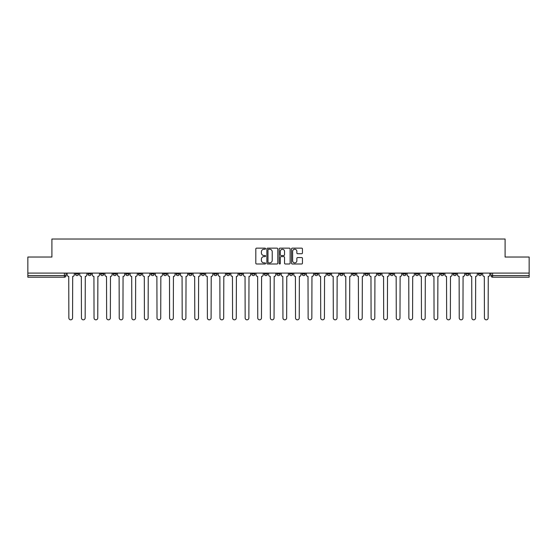 <?xml version="1.0" encoding="UTF-8"?>
<svg xmlns="http://www.w3.org/2000/svg" width="557" height="557" viewBox="0 0 557 557"><rect width="100%" height="100%" fill="white"/><g stroke="black" fill="none" stroke-linecap="round" stroke-linejoin="round"><path stroke-width="0.84" d="M265.585 248.687A0.557 0.557 0 0 0 265.028 248.137L256.61 248.137A0.794 0.794 0 0 0 255.816 248.93L255.816 263.189A0.794 0.794 0 0 0 256.61 263.983L265.028 263.983A0.557 0.557 0 0 0 265.585 263.426A0.557 0.557 0 0 0 265.028 262.876L263.941 262.876A2.534 2.534 0 0 1 261.407 260.335L261.407 259.151A2.534 2.534 0 0 1 263.941 256.61L265.028 256.61A0.557 0.557 0 0 0 265.585 256.06A0.557 0.557 0 0 0 265.028 255.503L263.941 255.503A2.534 2.534 0 0 1 261.407 252.969L261.407 251.778A2.534 2.534 0 0 1 263.941 249.244L265.028 249.244A0.557 0.557 0 0 0 265.585 248.687M415.411 273.09L415.411 273.981L418.641 273.981A1.615 1.615 0 0 1 417.026 275.597A1.615 1.615 0 0 1 415.411 273.981L415.411 273.09M402.815 273.09L402.815 273.981L406.046 273.981A1.615 1.615 0 0 1 404.431 275.597A1.615 1.615 0 0 1 402.815 273.981L402.815 273.09M327.258 273.09L327.258 273.981L330.489 273.981A1.615 1.615 0 0 1 328.874 275.597A1.615 1.615 0 0 1 327.258 273.981L327.258 273.09M314.663 273.09L314.663 273.981L317.894 273.981A1.615 1.615 0 0 1 316.279 275.597A1.615 1.615 0 0 1 314.663 273.981L314.663 273.09M302.075 273.09L302.075 273.981L305.299 273.981A1.615 1.615 0 0 1 303.683 275.597A1.615 1.615 0 0 1 302.075 273.981L302.075 273.09M276.885 273.09L276.885 273.981L280.115 273.981A1.615 1.615 0 0 1 278.5 275.597A1.615 1.615 0 0 1 276.885 273.981L276.885 273.09M251.701 273.981L251.701 273.09L251.701 273.981A1.615 1.615 0 0 0 253.317 275.597A1.615 1.615 0 0 1 251.701 273.981L254.925 273.981A1.615 1.615 0 0 1 253.317 275.597A1.615 1.615 0 0 0 254.925 273.981L254.925 273.09L254.925 273.981M239.106 273.981L239.106 273.09L239.106 273.981A1.615 1.615 0 0 0 240.721 275.597A1.615 1.615 0 0 1 239.106 273.981L242.337 273.981A1.615 1.615 0 0 1 240.721 275.597M226.511 273.981L226.511 273.09L226.511 273.981A1.615 1.615 0 0 0 228.126 275.597A1.615 1.615 0 0 1 226.511 273.981L229.742 273.981A1.615 1.615 0 0 1 228.126 275.597A1.615 1.615 0 0 0 229.742 273.981L229.742 273.09L229.742 273.981M213.923 273.09L213.923 273.981L217.146 273.981A1.615 1.615 0 0 1 215.538 275.597A1.615 1.615 0 0 1 213.923 273.981L213.923 273.09M201.328 273.09L201.328 273.981L204.558 273.981A1.615 1.615 0 0 1 202.943 275.597A1.615 1.615 0 0 1 201.328 273.981L201.328 273.09M188.732 273.09L188.732 273.981L191.963 273.981A1.615 1.615 0 0 1 190.348 275.597A1.615 1.615 0 0 1 188.732 273.981L188.732 273.09M176.144 273.981L176.144 273.09L176.144 273.981A1.615 1.615 0 0 0 177.753 275.597A1.615 1.615 0 0 1 176.144 273.981L179.368 273.981A1.615 1.615 0 0 1 177.753 275.597M150.954 273.981L150.954 273.09L150.954 273.981A1.615 1.615 0 0 0 152.569 275.597A1.615 1.615 0 0 1 150.954 273.981L154.185 273.981A1.615 1.615 0 0 1 152.569 275.597A1.615 1.615 0 0 0 154.185 273.981L154.185 273.09L154.185 273.981M138.359 273.981L138.359 273.09L138.359 273.981A1.615 1.615 0 0 0 139.974 275.597A1.615 1.615 0 0 1 138.359 273.981L141.589 273.981A1.615 1.615 0 0 1 139.974 275.597A1.615 1.615 0 0 0 141.589 273.981L141.589 273.09L141.589 273.981M125.771 273.981L125.771 273.09L125.771 273.981A1.615 1.615 0 0 0 127.386 275.597A1.615 1.615 0 0 1 125.771 273.981L129.001 273.981A1.615 1.615 0 0 1 127.386 275.597A1.615 1.615 0 0 0 129.001 273.981L129.001 273.09L129.001 273.981M113.175 273.981L113.175 273.09L113.175 273.981A1.615 1.615 0 0 0 114.791 275.597A1.615 1.615 0 0 1 113.175 273.981L116.406 273.981A1.615 1.615 0 0 1 114.791 275.597M100.58 273.981L100.58 273.09L100.58 273.981A1.615 1.615 0 0 0 102.196 275.597A1.615 1.615 0 0 1 100.58 273.981L103.811 273.981A1.615 1.615 0 0 1 102.196 275.597A1.615 1.615 0 0 0 103.811 273.981L103.811 273.09L103.811 273.981M87.992 273.981L87.992 273.09L87.992 273.981A1.615 1.615 0 0 0 89.607 275.597A1.615 1.615 0 0 1 87.992 273.981L91.216 273.981A1.615 1.615 0 0 1 89.607 275.597A1.615 1.615 0 0 0 91.216 273.981L91.216 273.09L91.216 273.981M301.657 253.72A0.794 0.794 0 0 0 302.451 252.927L302.451 248.93A0.794 0.794 0 0 0 301.657 248.137L292.307 248.137A0.794 0.794 0 0 0 291.513 248.93L291.513 263.189A0.794 0.794 0 0 0 292.307 263.983L301.657 263.983A0.794 0.794 0 0 0 302.451 263.189L302.451 258.357A0.794 0.794 0 0 0 301.657 257.564L297.654 257.564A0.794 0.794 0 0 0 296.86 258.357L296.86 260.753A2.117 2.117 0 0 1 294.744 262.876A2.117 2.117 0 0 1 292.627 260.753L292.627 251.367A2.117 2.117 0 0 1 294.744 249.244A2.117 2.117 0 0 1 296.86 251.367L296.86 252.927A0.794 0.794 0 0 0 297.654 253.72L301.657 253.72M27.85 273.09L27.85 257.028L51.905 257.028L51.905 239.023L505.095 239.023L505.095 257.028L529.15 257.028L529.15 273.09L27.85 273.09L27.85 275.597L66.032 275.597L66.032 273.09L66.032 275.597A1.615 1.615 0 0 1 64.417 277.205L27.85 277.205L27.85 275.597M277.804 248.93A0.794 0.794 0 0 0 277.017 248.137L267.666 248.137A0.794 0.794 0 0 0 266.873 248.93L266.873 263.189A0.794 0.794 0 0 0 267.666 263.983L277.017 263.983A0.794 0.794 0 0 0 277.804 263.189L277.804 248.93M279.983 248.137L289.334 248.137A0.794 0.794 0 0 1 290.127 248.93L290.127 263.189A0.794 0.794 0 0 1 289.334 263.983L285.337 263.983A0.794 0.794 0 0 1 284.543 263.189L284.543 257.404A0.794 0.794 0 0 0 283.75 256.61L281.097 256.61A0.794 0.794 0 0 0 280.303 257.404L280.303 263.426A0.557 0.557 0 0 1 279.746 263.983A0.557 0.557 0 0 1 279.196 263.426L279.196 248.93A0.794 0.794 0 0 1 279.983 248.137M490.968 273.09L490.968 275.597L529.15 275.597L529.15 277.205L492.583 277.205A1.615 1.615 0 0 1 490.968 275.597A1.615 1.615 0 0 0 492.583 277.205L492.583 273.09M529.15 273.09L529.15 275.597M481.603 273.09L481.603 273.981A1.615 1.615 0 0 1 479.988 275.597A1.615 1.615 0 0 1 478.372 273.981L481.603 273.981M478.372 273.09L478.372 273.981M469.008 273.09L469.008 273.981A1.615 1.615 0 0 1 467.393 275.597A1.615 1.615 0 0 1 465.784 273.981L469.008 273.981M465.784 273.09L465.784 273.981M456.42 273.09L456.42 273.981A1.615 1.615 0 0 1 454.804 275.597A1.615 1.615 0 0 1 453.189 273.981A1.615 1.615 0 0 0 454.804 275.597M453.189 273.09L453.189 273.981L456.42 273.981M443.825 273.09L443.825 273.981A1.615 1.615 0 0 1 442.209 275.597A1.615 1.615 0 0 1 440.594 273.981L443.825 273.981M440.594 273.09L440.594 273.981M431.229 273.09L431.229 273.981A1.615 1.615 0 0 1 429.614 275.597A1.615 1.615 0 0 1 427.999 273.981L431.229 273.981M427.999 273.09L427.999 273.981M418.641 273.09L418.641 273.981M406.046 273.09L406.046 273.981L406.046 273.09M393.451 273.09L393.451 273.981A1.615 1.615 0 0 1 391.836 275.597A1.615 1.615 0 0 1 390.22 273.981L393.451 273.981M390.22 273.09L390.22 273.981M380.856 273.09L380.856 273.981A1.615 1.615 0 0 1 379.247 275.597A1.615 1.615 0 0 1 377.632 273.981L380.856 273.981M377.632 273.09L377.632 273.981M368.268 273.09L368.268 273.981A1.615 1.615 0 0 1 366.652 275.597A1.615 1.615 0 0 1 365.037 273.981L368.268 273.981M365.037 273.09L365.037 273.981M355.672 273.09L355.672 273.981A1.615 1.615 0 0 1 354.057 275.597A1.615 1.615 0 0 1 352.442 273.981L355.672 273.981M352.442 273.09L352.442 273.981M343.077 273.09L343.077 273.981A1.615 1.615 0 0 1 341.462 275.597A1.615 1.615 0 0 1 339.854 273.981L343.077 273.981M339.854 273.09L339.854 273.981M330.489 273.09L330.489 273.981A1.615 1.615 0 0 1 328.874 275.597M317.894 273.09L317.894 273.981M305.299 273.981L305.299 273.09L305.299 273.981A1.615 1.615 0 0 1 303.683 275.597M292.71 273.09L292.71 273.981A1.615 1.615 0 0 1 291.095 275.597A1.615 1.615 0 0 1 289.48 273.981A1.615 1.615 0 0 0 291.095 275.597A1.615 1.615 0 0 0 292.71 273.981L289.48 273.981L289.48 273.09M280.115 273.981L280.115 273.09L280.115 273.981A1.615 1.615 0 0 1 278.5 275.597M267.52 273.09L267.52 273.981A1.615 1.615 0 0 1 265.905 275.597A1.615 1.615 0 0 1 264.29 273.981A1.615 1.615 0 0 0 265.905 275.597M264.29 273.09L264.29 273.981L267.52 273.981M242.337 273.09L242.337 273.981L242.337 273.09M217.146 273.981L217.146 273.09L217.146 273.981A1.615 1.615 0 0 1 215.538 275.597M204.558 273.981L204.558 273.09L204.558 273.981A1.615 1.615 0 0 1 202.943 275.597M191.963 273.981L191.963 273.09L191.963 273.981A1.615 1.615 0 0 1 190.348 275.597M179.368 273.09L179.368 273.981L179.368 273.09M166.78 273.981L166.78 273.09L166.78 273.981A1.615 1.615 0 0 1 165.164 275.597A1.615 1.615 0 0 1 163.549 273.981L166.78 273.981A1.615 1.615 0 0 1 165.164 275.597M163.549 273.09L163.549 273.981M116.406 273.09L116.406 273.981L116.406 273.09M78.628 273.09L78.628 273.981A1.615 1.615 0 0 1 77.012 275.597A1.615 1.615 0 0 1 75.397 273.981A1.615 1.615 0 0 0 77.012 275.597A1.615 1.615 0 0 0 78.628 273.981L78.628 273.09M75.397 273.09L75.397 273.981L78.628 273.981M64.417 273.09L64.417 277.205A1.615 1.615 0 0 0 66.032 275.597M268.537 249.244A0.557 0.557 0 0 0 267.98 249.801L267.98 262.319A0.557 0.557 0 0 0 268.537 262.876L269.685 262.876A2.534 2.534 0 0 0 272.22 260.335L272.22 251.778A2.534 2.534 0 0 0 269.685 249.244L268.537 249.244M284.543 251.402A2.117 2.117 0 0 0 282.42 249.285A2.117 2.117 0 0 0 280.303 251.402L280.303 254.709A0.794 0.794 0 0 0 281.097 255.503L283.75 255.503A0.794 0.794 0 0 0 284.543 254.709L284.543 251.402M67.125 273.09L67.125 274.789A1.615 1.615 139.8 0 0 68.734 276.404L68.859 317.977A1.859 1.859 139.8 0 0 70.718 319.829A1.859 1.859 139.8 0 0 72.57 317.977L72.695 276.404A1.615 1.615 139.8 0 0 74.304 274.789L74.304 273.09M79.714 273.09L79.714 274.789A1.615 1.615 139.8 0 0 81.329 276.404L81.454 317.977A1.859 1.859 139.8 0 0 83.306 319.829A1.859 1.859 139.8 0 0 85.165 317.977L85.284 276.404A1.615 1.615 139.8 0 0 86.899 274.789L86.899 273.09M92.309 273.09L92.309 274.789A1.615 1.615 139.8 0 0 93.924 276.404L94.042 317.977A1.859 1.859 139.8 0 0 95.901 319.829A1.859 1.859 139.8 0 0 97.76 317.977L97.879 276.404A1.615 1.615 139.8 0 0 99.494 274.789L99.494 273.09M104.904 273.09L104.904 274.789A1.615 1.615 139.8 0 0 106.519 276.404L106.638 317.977A1.859 1.859 139.8 0 0 108.497 319.829A1.859 1.859 139.8 0 0 110.349 317.977L110.474 276.404A1.615 1.615 139.8 0 0 112.089 274.789L112.089 273.09M117.492 273.09L117.492 274.789A1.615 1.615 139.8 0 0 119.107 276.404L119.233 317.977A1.859 1.859 139.8 0 0 121.085 319.829A1.859 1.859 139.8 0 0 122.944 317.977L123.062 276.404A1.615 1.615 139.8 0 0 124.677 274.789L124.677 273.09M130.087 273.09L130.087 274.789A1.615 1.615 139.8 0 0 131.703 276.404L131.821 317.977A1.859 1.859 139.8 0 0 133.68 319.829A1.859 1.859 139.8 0 0 135.539 317.977L135.657 276.404A1.615 1.615 139.8 0 0 137.273 274.789L137.273 273.09M142.683 273.09L142.683 274.789A1.615 1.615 139.8 0 0 144.298 276.404L144.416 317.977A1.859 1.859 139.8 0 0 146.275 319.829A1.859 1.859 139.8 0 0 148.127 317.977L148.253 276.404A1.615 1.615 139.8 0 0 149.868 274.789L149.868 273.09M155.271 273.09L155.271 274.789A1.615 1.615 139.8 0 0 156.886 276.404L157.011 317.977A1.859 1.859 139.8 0 0 158.863 319.829A1.859 1.859 139.8 0 0 160.722 317.977L160.841 276.404A1.615 1.615 139.8 0 0 162.456 274.789L162.456 273.09M167.866 273.09L167.866 274.789A1.615 1.615 139.8 0 0 169.481 276.404L169.6 317.977A1.859 1.859 139.8 0 0 171.459 319.829A1.859 1.859 139.8 0 0 173.318 317.977L173.436 276.404A1.615 1.615 139.8 0 0 175.051 274.789L175.051 273.09M180.461 273.09L180.461 274.789A1.615 1.615 139.8 0 0 182.076 276.404L182.195 317.977A1.859 1.859 139.8 0 0 184.054 319.829A1.859 1.859 139.8 0 0 185.906 317.977L186.031 276.404A1.615 1.615 139.8 0 0 187.646 274.789L187.646 273.09M193.056 273.09L193.056 274.789A1.615 1.615 139.8 0 0 194.665 276.404L194.79 317.977A1.859 1.859 139.8 0 0 196.642 319.829A1.859 1.859 139.8 0 0 198.501 317.977L198.626 276.404A1.615 1.615 139.8 0 0 200.235 274.789L200.235 273.09M205.644 273.09L205.644 274.789A1.615 1.615 139.8 0 0 207.26 276.404L207.385 317.977A1.859 1.859 139.8 0 0 209.237 319.829A1.859 1.859 139.8 0 0 211.096 317.977L211.214 276.404A1.615 1.615 139.8 0 0 212.83 274.789L212.83 273.09M218.24 273.09L218.24 274.789A1.615 1.615 139.8 0 0 219.855 276.404L219.973 317.977A1.859 1.859 139.8 0 0 221.832 319.829A1.859 1.859 139.8 0 0 223.691 317.977L223.81 276.404A1.615 1.615 139.8 0 0 225.425 274.789L225.425 273.09M230.835 273.09L230.835 274.789A1.615 1.615 139.8 0 0 232.45 276.404L232.568 317.977A1.859 1.859 139.8 0 0 234.427 319.829A1.859 1.859 139.8 0 0 236.279 317.977L236.405 276.404A1.615 1.615 139.8 0 0 238.02 274.789L238.02 273.09M243.423 273.09L243.423 274.789A1.615 1.615 139.8 0 0 245.038 276.404L245.164 317.977A1.859 1.859 139.8 0 0 247.016 319.829A1.859 1.859 139.8 0 0 248.875 317.977L248.993 276.404A1.615 1.615 139.8 0 0 250.608 274.789L250.608 273.09M256.018 273.09L256.018 274.789A1.615 1.615 139.8 0 0 257.633 276.404L257.752 317.977A1.859 1.859 139.8 0 0 259.611 319.829A1.859 1.859 139.8 0 0 261.47 317.977L261.588 276.404A1.615 1.615 139.8 0 0 263.203 274.789L263.203 273.09M268.613 273.09L268.613 274.789A1.615 1.615 139.8 0 0 270.229 276.404L270.347 317.977A1.859 1.859 139.8 0 0 272.206 319.829A1.859 1.859 139.8 0 0 274.058 317.977L274.183 276.404A1.615 1.615 139.8 0 0 275.799 274.789L275.799 273.09M281.201 273.09L281.201 274.789A1.615 1.615 139.8 0 0 282.817 276.404L282.942 317.977A1.859 1.859 139.8 0 0 284.794 319.829A1.859 1.859 139.8 0 0 286.653 317.977L286.771 276.404A1.615 1.615 139.8 0 0 288.387 274.789L288.387 273.09M293.797 273.09L293.797 274.789A1.615 1.615 139.8 0 0 295.412 276.404L295.53 317.977A1.859 1.859 139.8 0 0 297.389 319.829A1.859 1.859 139.8 0 0 299.248 317.977L299.367 276.404A1.615 1.615 139.8 0 0 300.982 274.789L300.982 273.09M306.392 273.09L306.392 274.789A1.615 1.615 139.8 0 0 308.007 276.404L308.125 317.977A1.859 1.859 139.8 0 0 309.984 319.829A1.859 1.859 139.8 0 0 311.836 317.977L311.962 276.404A1.615 1.615 139.8 0 0 313.577 274.789L313.577 273.09M318.98 273.09L318.98 274.789A1.615 1.615 139.8 0 0 320.595 276.404L320.721 317.977A1.859 1.859 139.8 0 0 322.573 319.829A1.859 1.859 139.8 0 0 324.432 317.977L324.55 276.404A1.615 1.615 139.8 0 0 326.165 274.789L326.165 273.09M331.575 273.09L331.575 274.789A1.615 1.615 139.8 0 0 333.19 276.404L333.309 317.977A1.859 1.859 139.8 0 0 335.168 319.829A1.859 1.859 139.8 0 0 337.027 317.977L337.145 276.404A1.615 1.615 139.8 0 0 338.76 274.789L338.76 273.09M344.17 273.09L344.17 274.789A1.615 1.615 139.8 0 0 345.786 276.404L345.904 317.977A1.859 1.859 139.8 0 0 347.763 319.829A1.859 1.859 139.8 0 0 349.615 317.977L349.74 276.404A1.615 1.615 139.8 0 0 351.356 274.789L351.356 273.09M356.765 273.09L356.765 274.789A1.615 1.615 139.8 0 0 358.374 276.404L358.499 317.977A1.859 1.859 139.8 0 0 360.358 319.829A1.859 1.859 139.8 0 0 362.21 317.977L362.335 276.404A1.615 1.615 139.8 0 0 363.944 274.789L363.944 273.09M369.354 273.09L369.354 274.789A1.615 1.615 139.8 0 0 370.969 276.404L371.094 317.977A1.859 1.859 139.8 0 0 372.946 319.829A1.859 1.859 139.8 0 0 374.805 317.977L374.924 276.404A1.615 1.615 139.8 0 0 376.539 274.789L376.539 273.09M381.949 273.09L381.949 274.789A1.615 1.615 139.8 0 0 383.564 276.404L383.682 317.977A1.859 1.859 139.8 0 0 385.541 319.829A1.859 1.859 139.8 0 0 387.4 317.977L387.519 276.404A1.615 1.615 139.8 0 0 389.134 274.789L389.134 273.09M394.544 273.09L394.544 274.789A1.615 1.615 139.8 0 0 396.159 276.404L396.278 317.977A1.859 1.859 139.8 0 0 398.137 319.829A1.859 1.859 139.8 0 0 399.989 317.977L400.114 276.404A1.615 1.615 139.8 0 0 401.729 274.789L401.729 273.09M407.132 273.09L407.132 274.789A1.615 1.615 139.8 0 0 408.747 276.404L408.873 317.977A1.859 1.859 139.8 0 0 410.725 319.829A1.859 1.859 139.8 0 0 412.584 317.977L412.702 276.404A1.615 1.615 139.8 0 0 414.317 274.789L414.317 273.09M419.727 273.09L419.727 274.789A1.615 1.615 139.8 0 0 421.343 276.404L421.461 317.977A1.859 1.859 139.8 0 0 423.32 319.829A1.859 1.859 139.8 0 0 425.179 317.977L425.297 276.404A1.615 1.615 139.8 0 0 426.913 274.789L426.913 273.09M432.323 273.09L432.323 274.789A1.615 1.615 139.8 0 0 433.938 276.404L434.056 317.977A1.859 1.859 139.8 0 0 435.915 319.829A1.859 1.859 139.8 0 0 437.767 317.977L437.893 276.404A1.615 1.615 139.8 0 0 439.508 274.789L439.508 273.09M444.911 273.09L444.911 274.789A1.615 1.615 139.8 0 0 446.526 276.404L446.651 317.977A1.859 1.859 139.8 0 0 448.503 319.829A1.859 1.859 139.8 0 0 450.362 317.977L450.481 276.404A1.615 1.615 139.8 0 0 452.096 274.789L452.096 273.09M457.506 273.09L457.506 274.789A1.615 1.615 139.8 0 0 459.121 276.404L459.24 317.977A1.859 1.859 139.8 0 0 461.099 319.829A1.859 1.859 139.8 0 0 462.958 317.977L463.076 276.404A1.615 1.615 139.8 0 0 464.691 274.789L464.691 273.09M470.101 273.09L470.101 274.789A1.615 1.615 139.8 0 0 471.716 276.404L471.835 317.977A1.859 1.859 139.8 0 0 473.694 319.829A1.859 1.859 139.8 0 0 475.546 317.977L475.671 276.404A1.615 1.615 139.8 0 0 477.286 274.789L477.286 273.09M482.696 273.09L482.696 274.789A1.615 1.615 139.8 0 0 484.305 276.404L484.43 317.977A1.859 1.859 139.8 0 0 486.282 319.829A1.859 1.859 139.8 0 0 488.141 317.977L488.266 276.404A1.615 1.615 139.8 0 0 489.875 274.789L489.875 273.09"/></g></svg>
